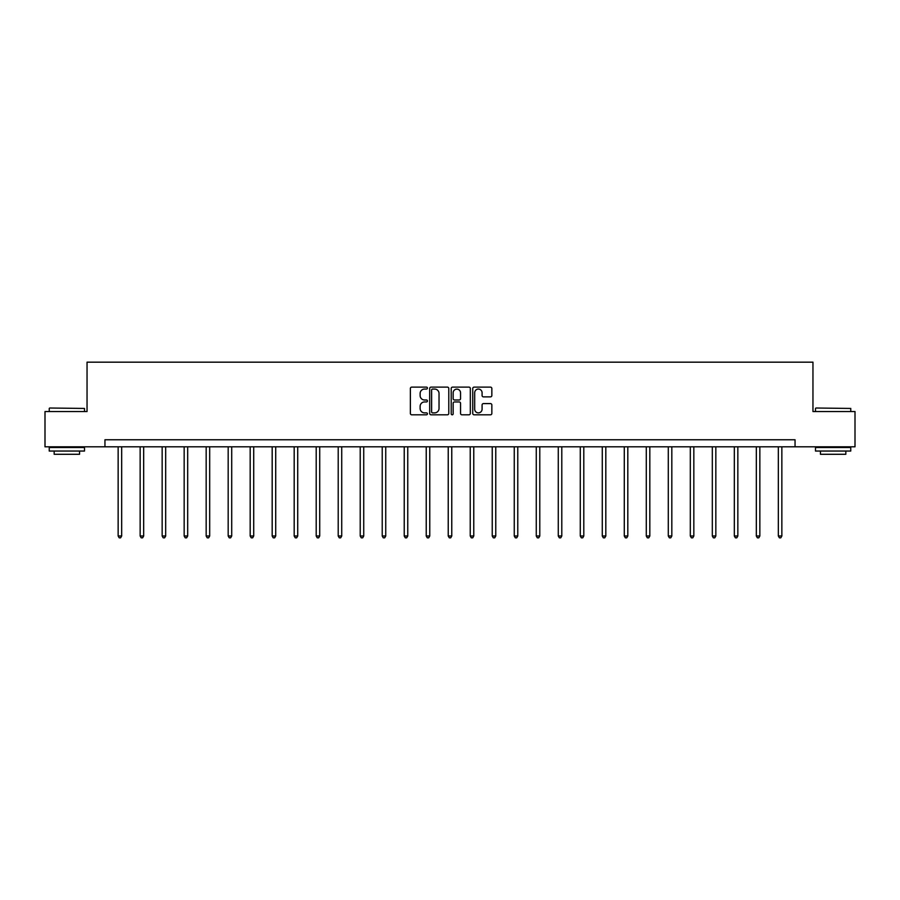 <?xml version="1.0" encoding="UTF-8"?>
<svg xmlns="http://www.w3.org/2000/svg" width="900" height="900" viewBox="0 0 900 900"><rect width="100%" height="100%" fill="white"/><g stroke="black" fill="none" stroke-linecap="round" stroke-linejoin="round"><path stroke-width="1.35" d="M427.433 388.091A0.968 0.968 0 0 0 426.465 387.124L411.75 387.124A1.384 1.384 0 0 0 410.366 388.507L410.366 413.426A1.384 1.384 0 0 0 411.75 414.81L426.465 414.81A0.968 0.968 0 0 0 427.433 413.843A0.968 0.968 0 0 0 426.465 412.875L424.553 412.875A4.433 4.433 0 0 1 420.131 408.442L420.131 406.361A4.433 4.433 0 0 1 424.553 401.94L426.465 401.94A0.968 0.968 0 0 0 427.433 400.961A0.968 0.968 0 0 0 426.465 399.994L424.553 399.994A4.433 4.433 0 0 1 420.131 395.561L420.131 393.491A4.433 4.433 0 0 1 424.553 389.059L426.465 389.059A0.968 0.968 0 0 0 427.433 388.091M490.466 396.877A1.384 1.384 0 0 0 491.85 395.494L491.85 388.507A1.384 1.384 0 0 0 490.466 387.124L474.131 387.124A1.384 1.384 0 0 0 472.748 388.507L472.748 413.426A1.384 1.384 0 0 0 474.131 414.81L490.466 414.81A1.384 1.384 0 0 0 491.85 413.426L491.85 404.978A1.384 1.384 0 0 0 490.466 403.594L483.469 403.594A1.384 1.384 0 0 0 482.085 404.978L482.085 409.174A3.701 3.701 0 0 1 478.384 412.875A3.701 3.701 0 0 1 474.683 409.174L474.683 392.76A3.701 3.701 0 0 1 478.384 389.059A3.701 3.701 0 0 1 482.085 392.76L482.085 395.494A1.384 1.384 0 0 0 483.469 396.877L490.466 396.877M104.951 446.816L45 446.816L45 411.548L87.041 411.548L87.041 362.171L812.959 362.171L812.959 411.548L855 411.548L855 446.816L795.049 446.816L795.049 439.762L104.951 439.762L104.951 446.816L795.049 446.816M448.785 388.507A1.384 1.384 0 0 0 447.401 387.124L431.066 387.124A1.384 1.384 0 0 0 429.683 388.507L429.683 413.426A1.384 1.384 0 0 0 431.066 414.81L447.401 414.81A1.384 1.384 0 0 0 448.785 413.426L448.785 388.507M452.599 387.124L468.934 387.124A1.384 1.384 0 0 1 470.317 388.507L470.317 413.426A1.384 1.384 0 0 1 468.934 414.81L461.947 414.81A1.384 1.384 0 0 1 460.553 413.426L460.553 403.324A1.384 1.384 0 0 0 459.169 401.94L454.534 401.94A1.384 1.384 0 0 0 453.15 403.324L453.15 413.843A0.968 0.968 0 0 1 452.183 414.81A0.968 0.968 0 0 1 451.215 413.843L451.215 388.507A1.384 1.384 0 0 1 452.599 387.124M432.585 389.059A0.968 0.968 0 0 0 431.618 390.026L431.618 411.907A0.968 0.968 0 0 0 432.585 412.875L434.599 412.875A4.433 4.433 0 0 0 439.031 408.442L439.031 393.491A4.433 4.433 0 0 0 434.599 389.059L432.585 389.059M460.553 392.827A3.701 3.701 0 0 0 456.851 389.126A3.701 3.701 0 0 0 453.15 392.827L453.15 398.61A1.384 1.384 0 0 0 454.534 399.994L459.169 399.994A1.384 1.384 0 0 0 460.553 398.61L460.553 392.827M118.147 446.816L118.147 535.995L121.669 535.995L121.669 446.816M121.669 535.995L120.611 537.829L119.205 537.829L118.147 535.995M49.657 408.015L84.499 408.442L49.657 408.015M66.87 451.046L49.23 451.046L49.23 447.514L84.499 447.514L84.499 451.046L66.87 451.046M79.56 451.046L79.56 454.286L54.169 454.286L54.169 451.046M815.929 408.015L850.77 408.442L815.929 408.015M833.13 451.046L815.501 451.046L815.501 447.514L850.77 447.514L850.77 451.046L833.13 451.046M845.831 451.046L845.831 454.286L820.44 454.286L820.44 451.046M140.153 446.816L140.153 535.995L143.674 535.995L143.674 446.816M143.674 535.995L142.616 537.829L141.21 537.829L140.153 535.995M162.157 446.816L162.157 535.995L165.679 535.995L165.679 446.816M165.679 535.995L164.621 537.829L163.215 537.829L162.157 535.995M184.162 446.816L184.162 535.995L187.684 535.995L187.684 446.816M187.684 535.995L186.626 537.829L185.22 537.829L184.162 535.995M206.167 446.816L206.167 535.995L209.689 535.995L209.689 446.816M209.689 535.995L208.631 537.829L207.225 537.829L206.167 535.995M228.172 446.816L228.172 535.995L231.705 535.995L231.705 446.816M231.705 535.995L230.648 537.829L229.23 537.829L228.172 535.995M250.178 446.816L250.178 535.995L253.71 535.995L253.71 446.816M253.71 535.995L252.653 537.829L251.235 537.829L250.178 535.995M272.183 446.816L272.183 535.995L275.715 535.995L275.715 446.816M275.715 535.995L274.657 537.829L273.24 537.829L272.183 535.995M294.188 446.816L294.188 535.995L297.72 535.995L297.72 446.816M297.72 535.995L296.662 537.829L295.256 537.829L294.188 535.995M316.204 446.816L316.204 535.995L319.725 535.995L319.725 446.816M319.725 535.995L318.668 537.829L317.261 537.829L316.204 535.995M338.209 446.816L338.209 535.995L341.73 535.995L341.73 446.816M341.73 535.995L340.673 537.829L339.266 537.829L338.209 535.995M360.214 446.816L360.214 535.995L363.735 535.995L363.735 446.816M363.735 535.995L362.678 537.829L361.271 537.829L360.214 535.995M382.219 446.816L382.219 535.995L385.74 535.995L385.74 446.816M385.74 535.995L384.683 537.829L383.276 537.829L382.219 535.995M404.224 446.816L404.224 535.995L407.756 535.995L407.756 446.816M407.756 535.995L406.688 537.829L405.281 537.829L404.224 535.995M426.229 446.816L426.229 535.995L429.761 535.995L429.761 446.816M429.761 535.995L428.704 537.829L427.286 537.829L426.229 535.995M448.234 446.816L448.234 535.995L451.766 535.995L451.766 446.816M451.766 535.995L450.709 537.829L449.291 537.829L448.234 535.995M470.239 446.816L470.239 535.995L473.771 535.995L473.771 446.816M473.771 535.995L472.714 537.829L471.296 537.829L470.239 535.995M492.244 446.816L492.244 535.995L495.776 535.995L495.776 446.816M495.776 535.995L494.719 537.829L493.312 537.829L492.244 535.995M514.26 446.816L514.26 535.995L517.781 535.995L517.781 446.816M517.781 535.995L516.724 537.829L515.317 537.829L514.26 535.995M536.265 446.816L536.265 535.995L539.786 535.995L539.786 446.816M539.786 535.995L538.729 537.829L537.322 537.829L536.265 535.995M558.27 446.816L558.27 535.995L561.791 535.995L561.791 446.816M561.791 535.995L560.734 537.829L559.327 537.829L558.27 535.995M580.275 446.816L580.275 535.995L583.796 535.995L583.796 446.816M583.796 535.995L582.739 537.829L581.332 537.829L580.275 535.995M602.28 446.816L602.28 535.995L605.812 535.995L605.812 446.816M605.812 535.995L604.744 537.829L603.337 537.829L602.28 535.995M624.285 446.816L624.285 535.995L627.817 535.995L627.817 446.816M627.817 535.995L626.76 537.829L625.342 537.829L624.285 535.995M646.29 446.816L646.29 535.995L649.822 535.995L649.822 446.816M649.822 535.995L648.765 537.829L647.347 537.829L646.29 535.995M668.295 446.816L668.295 535.995L671.827 535.995L671.827 446.816M671.827 535.995L670.77 537.829L669.352 537.829L668.295 535.995M690.311 446.816L690.311 535.995L693.832 535.995L693.832 446.816M693.832 535.995L692.775 537.829L691.369 537.829L690.311 535.995M712.316 446.816L712.316 535.995L715.837 535.995L715.837 446.816M715.837 535.995L714.78 537.829L713.374 537.829L712.316 535.995M734.321 446.816L734.321 535.995L737.842 535.995L737.842 446.816M737.842 535.995L736.785 537.829L735.379 537.829L734.321 535.995M756.326 446.816L756.326 535.995L759.847 535.995L759.847 446.816M759.847 535.995L758.79 537.829L757.384 537.829L756.326 535.995M778.331 446.816L778.331 535.995L781.852 535.995L781.852 446.816M781.852 535.995L780.795 537.829L779.389 537.829L778.331 535.995M49.23 411.548L49.23 408.442M57.274 447.514L57.274 446.816M76.455 447.514L76.455 446.816M84.499 411.548L84.499 408.442M815.501 411.548L815.501 408.442M823.545 447.514L823.545 446.816M842.726 447.514L842.726 446.816M850.77 411.548L850.77 408.442"/></g></svg>
